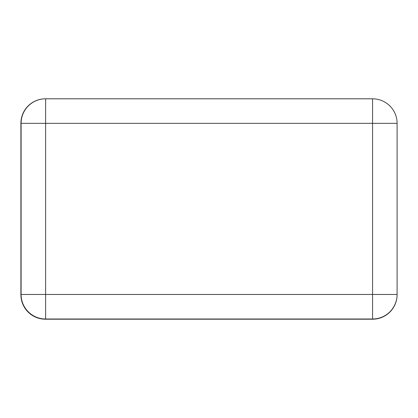 <?xml version="1.0" encoding="UTF-8"?>
<svg xmlns="http://www.w3.org/2000/svg" width="418" height="418" viewBox="0 0 418 418"><rect width="100%" height="100%" fill="white"/><g stroke="black" fill="none" stroke-linecap="round" stroke-linejoin="round"><path stroke-width="0.63" d="M45.625 98.8L45.437 98.8A24.537 24.537 0 0 0 20.9 123.336L20.9 294.664A24.537 24.537 0 0 0 45.437 319.2L372.563 319.2A24.537 24.537 0 0 0 397.1 294.664L397.1 123.336A24.537 24.537 0 0 0 372.563 98.8L372.563 123.336L45.625 123.336L45.625 294.46L372.563 294.46L372.563 123.336L397.1 123.336A24.537 24.537 0 0 0 372.563 98.8L45.625 98.8A24.537 24.537 0 0 0 21.093 123.336L45.625 123.336L45.625 98.8A24.537 24.537 0 0 0 21.093 123.336L21.093 294.46A24.537 24.537 0 0 0 45.625 318.991L372.563 318.991A24.537 24.537 0 0 0 397.1 294.46A24.537 24.537 0 0 1 372.563 318.991L372.563 294.46L397.1 294.46M21.093 294.46A24.537 24.537 0 0 0 45.625 318.991L45.625 294.46L21.093 294.46"/></g></svg>
